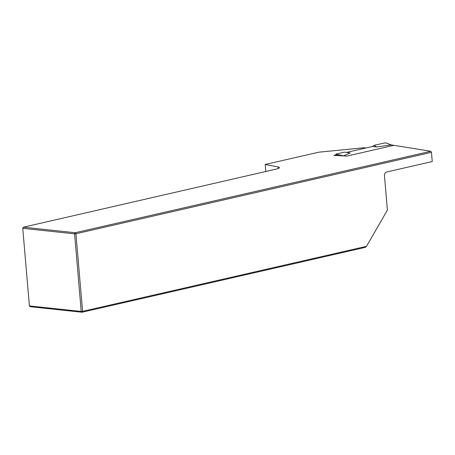 <?xml version="1.0" encoding="UTF-8"?>
<svg xmlns="http://www.w3.org/2000/svg" width="455" height="455" viewBox="0 0 455 455"><rect width="100%" height="100%" fill="white"/><g stroke="black" fill="none" stroke-linecap="round" stroke-linejoin="round"><path stroke-width="0.68" d="M335.506 154.984L333.794 155.377L345.982 156.042M265.828 171.671L265.214 164.465L318.801 152.192L363.619 147.778A2.264 0.375 175.1 0 1 365.155 147.915M265.214 164.465L278.045 166.928A9.709 1.604 175.1 0 1 279.444 167.622A9.709 1.604 175.1 0 1 276.782 168.976L23.398 227.199L75.217 232.732L430.828 151.287L393.916 145.321M431.459 152.328L75.94 233.756L82.588 311.351L366.508 246.326L387.398 210.085L384.458 175.738A3.236 2.429 -83.9 0 1 386.608 172.001L432.25 161.548L431.459 152.328L430.828 151.287M75.94 233.756L75.217 232.732L74.575 233.853L22.75 228.325L29.404 305.919L81.223 311.453L74.575 233.853L75.94 233.756M366.508 246.326L365.223 247.378L82.037 312.238L81.223 311.453L82.588 311.351L82.037 312.238L30.212 306.704L29.404 305.919M22.841 228.086L23.398 227.199L22.841 228.086M394.246 145.373A0.648 0.483 96.1 0 0 393.945 145.316L391.181 144.94L376.524 146.965L374.283 145.281L385.459 142.779L391.38 144.946M376.524 146.965L372.355 146.516L374.283 145.281M346.465 152.425L372.355 146.516M393.945 145.316L346.744 156.122L343.531 155.855L350.225 152.988L344.418 152.124L336.012 154.108L335.551 155.491M278.045 166.928L278.187 168.543M391.158 144.946L385.459 142.779M343.542 155.855L336.012 154.108M335.494 154.837L339.39 155.741M394.07 145.304L393.359 145.23M393.245 145.219L392.705 145.162M392.716 145.162L391.34 144.94"/></g></svg>

